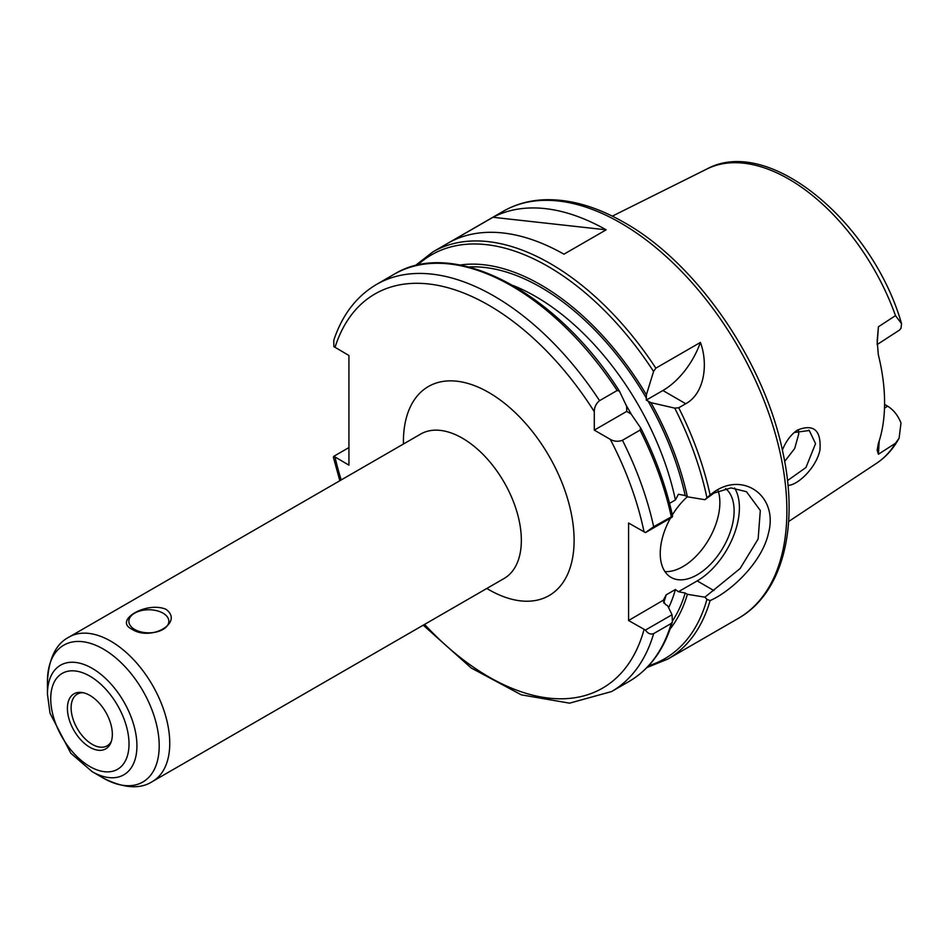<?xml version="1.0" encoding="UTF-8"?>
<svg xmlns="http://www.w3.org/2000/svg" width="949" height="949" viewBox="0 0 949 949"><rect width="100%" height="100%" fill="white"/><g stroke="black" fill="none" stroke-linecap="round" stroke-linejoin="round"><path stroke-width="1.42" d="M877.137 344.582L899.379 330.145L900.992 328.342L901.55 323.668L895.488 315.637L878.418 326.776L877.173 340.774L878.311 354.641A171.757 99.17 -120 0 1 878.311 443.634L877.149 450.229L878.418 454.251L895.488 443.254L899.106 438.153L900.992 423.017C897.979 415.425 893.519 409.814 887.635 406.172L884.492 408.2M787.99 485.425C798.323 485.081 816.531 467.169 819.983 449.862C821.253 430.241 813.768 423.634 797.528 430.039L795.274 431.641C789.746 436.208 785.452 442.364 782.379 450.123M794.254 432.495L809.26 430.502L815.547 443.61M815.547 443.634L805.95 467.513L787.492 480.609M784.669 461.428L794.704 448.462L798.75 433.93L798.406 430.217M877.137 344.404L878.418 326.776M878.418 454.251L879.201 440.953M884.575 404.404L887.635 406.172M111.353 741.323A29.846 17.236 60 0 1 107.154 745.831A29.846 17.236 60 0 1 92.219 744.36A29.846 17.236 60 0 1 71.116 707.8A29.846 17.236 60 0 1 77.296 694.134A29.846 17.236 60 0 1 83.31 692.746M162.979 613.137A20 11.542 0 0 0 141.187 610.634A20 11.542 0 0 0 128.85 621.298A20 11.542 0 0 0 134.699 629.46A20 11.542 0 0 0 156.49 631.963A20 11.542 0 0 0 168.839 621.298A20 11.542 0 0 0 162.979 613.137M165.992 609.305C184.153 622.663 150.938 641.844 131.697 629.104C113.524 620.243 146.739 601.061 165.992 609.305M640.611 427.821L640.041 430.122L622.449 440.277C618.131 441.843 614.074 441.534 610.266 439.34L594.288 430.122L594.288 411.676C594.299 407.275 596.055 403.61 599.566 400.656L617.158 390.502L619.448 391.154L626.613 406.231L626.731 411.392L631.132 414.072L640.741 428.058C655.534 457.24 666.151 486.576 672.58 516.078M333.787 340.264L333.858 346.61L348.935 355.484L348.935 465.152L333.858 456.279L348.935 447.56M645.439 630.077C647.776 633.529 650.528 634.703 653.671 633.6L671.263 623.446L672.402 621.856L672.046 614.727L645.439 630.077L628.582 620.516L628.582 523.029L645.439 532.603L672.046 517.241L672.568 516.078M67.403 708.381A31.768 18.339 -120 0 0 85.801 744.502A31.768 18.339 -120 0 0 110.855 742.711A31.768 18.339 -120 0 0 112.338 734.312A31.768 18.339 -120 0 0 81.851 692.485A31.768 18.339 -120 0 0 67.403 708.381M47.45 694.182L50.024 713.28L70.843 753.281L92.183 771.667A63.275 36.525 -120 0 0 136.929 745.831A63.275 36.525 -120 0 0 92.195 668.345A63.275 36.525 -120 0 0 47.45 694.182L47.45 681.311C48.767 658.511 55.979 643.754 69.087 637.052A83.393 48.15 -120 0 1 110.784 641.18A83.393 48.15 -120 0 1 169.752 743.316A83.393 48.15 -120 0 1 152.481 781.49L504.073 578.499A83.393 48.15 60 0 0 521.345 540.325A83.393 48.15 60 0 0 484.951 456.398A83.393 48.15 60 0 0 420.68 434.061L69.087 637.052M626.731 411.392L594.288 430.122M617.158 390.502A235.044 135.707 -120 0 0 394.108 274.285C453.658 237.333 556.695 292.078 619.306 390.917L619.448 391.154M672.556 516.185L653.671 526.719L645.439 532.603M339.837 480.728L333.348 457.193L333.858 456.279M669.555 503.35L675.415 499.969L678.44 494.251L685.202 495.556L687.384 496.813A215.637 124.497 -120 0 0 650.919 402.649L646.269 400.11L646.399 394.808L653.564 371.462L655.842 368.165L700.409 342.435A59.692 34.461 -60 0 1 662.888 390.514L646.269 400.11M700.409 342.435C708.345 363.645 704.644 393.503 685.759 403.728L678.725 407.785L674.727 408.117L650.919 402.649M710.113 494.939L704.917 499.696L713.909 493.1L731.003 487.916L746.448 491.689L760.303 510.479L758.144 538.961L740.113 568.534L704.917 597.182L706.934 599.388L710.089 600.598C731.489 591.18 762.189 562.081 768.465 533.184C778.643 495.378 742.426 470.846 713.174 492.626L710.113 494.939M646.399 394.808A215.637 124.497 -120 0 0 459.98 265.02M687.384 496.813L704.917 499.696M492.994 217.285A235.044 135.707 60 0 1 606.15 229.824L563.943 254.19A235.044 135.707 -120 0 0 450.775 241.651L492.994 217.285L606.15 229.824M704.917 597.182L687.384 594.299L685.202 593.03L678.44 591.725L675.415 589.507L666.186 594.845L663.149 600.563L665.415 604.454L667.598 605.723L672.046 614.727M670.113 628.985A215.637 124.497 -120 0 0 687.384 594.299M663.244 600.254L628.582 620.516M734.597 488A59.692 34.461 -60 0 1 697.183 580.907L678.44 591.725M725.629 488.545A52.231 30.154 -60 0 1 722.047 549.352A52.231 30.154 -60 0 1 671.062 577.407A52.231 30.154 -60 0 1 660.243 553.492A52.231 30.154 -60 0 1 670.457 518.154M672.331 514.963A52.231 30.154 -60 0 1 687.313 496.766M718.203 490.93A52.231 30.154 -60 0 1 706.198 543.635A52.231 30.154 -60 0 1 664.929 571.583M899.106 438.153C893.436 448.652 885.963 456.991 876.71 463.183A169.942 98.115 -120 0 0 895.488 443.254M895.488 315.637A169.942 98.115 -120 0 0 706.875 169.017L612.319 216.135M797.528 430.039L795.203 431.854M486.825 588.463A120.701 69.692 -120 0 0 488.759 589.602A120.701 69.692 -120 0 0 574.109 540.325A120.701 69.692 -120 0 0 487.798 391.937A120.701 69.692 -120 0 0 403.432 444.013M594.288 411.676A227.582 131.401 -120 0 0 334.997 347.441M334.997 457.11A227.582 131.401 -120 0 0 341.189 479.957M424.583 624.395A227.582 131.401 -120 0 0 644.063 629.448M644.063 531.962A227.582 131.401 -120 0 0 610.266 439.34M129.017 743.945A55.362 31.958 -120 0 0 89.87 676.151A55.362 31.958 -120 0 0 50.724 698.749A55.362 31.958 -120 0 0 89.87 766.543A55.362 31.958 -120 0 0 129.017 743.945M92.183 771.667L103.322 778.097A79.028 45.623 -120 0 0 159.207 745.831A79.028 45.623 -120 0 0 103.322 649.057A79.028 45.623 -120 0 0 47.45 681.311M672.521 516.031A233.181 134.628 -120 0 0 640.848 428.272M671.263 516.564A235.044 135.707 -120 0 0 640.041 430.122M599.566 400.656A235.044 135.707 -120 0 0 376.516 284.439C356.504 296.266 342.257 314.878 333.775 340.264M653.671 526.719A235.044 135.707 -120 0 0 622.449 440.277M423.23 625.177L471.202 667.989L521.333 694.846L569.542 703.162L611.559 691.56A235.044 135.707 -120 0 0 653.671 633.6M672.402 621.856C664.312 649.318 649.899 669.164 629.151 681.406A235.044 135.707 -120 0 0 671.263 623.446M685.202 495.556A212.659 122.777 -120 0 0 648.001 400.964M675.415 499.969A205.198 118.471 -120 0 0 513.041 285.483M646.399 398.189A212.659 122.777 -120 0 0 468.723 266.966M685.759 403.728L662.888 390.514M655.842 368.165A235.044 135.707 -120 0 0 432.791 251.948L415.01 265.803M653.564 371.462A233.181 134.628 -120 0 0 417.406 265.234M706.934 497.762A233.181 134.628 -120 0 0 674.727 408.117M710.101 494.927A235.044 135.707 -120 0 0 678.725 407.785M432.791 251.948L503.148 211.33A235.044 135.707 -120 0 1 620.67 222.968A235.044 135.707 -120 0 1 786.875 510.847A235.044 135.707 -120 0 1 738.192 618.451L667.847 659.069A235.044 135.707 -120 0 0 710.101 600.587M648.641 665.759A233.181 134.628 -120 0 0 706.934 599.388M672.568 620.812A212.659 122.777 -120 0 0 685.202 593.03M668.606 607.751A205.198 118.471 -120 0 0 675.415 589.507M663.624 602.9A205.198 118.471 -120 0 0 666.186 594.845M631.512 414.606A205.198 118.471 -120 0 0 626.34 405.638M713.897 590.563L697.183 580.907M876.71 463.183L788.619 521.511M809.248 430.526L808.584 430.146M706.875 169.017C768.868 134.983 872.689 222.718 901.55 323.668M103.322 778.097C123.738 788.37 140.12 789.497 152.481 781.49M394.108 274.285L376.516 284.439M629.151 681.406L611.559 691.56M646.945 667.538L667.847 659.069M738.192 618.451C783.044 593.172 799.438 526.375 782.652 451.38C763.933 360.81 696.436 262.98 624.406 222.6C595.913 206.206 568.724 198.614 542.84 199.836C528.296 200.654 515.07 204.486 503.148 211.33"/></g></svg>
